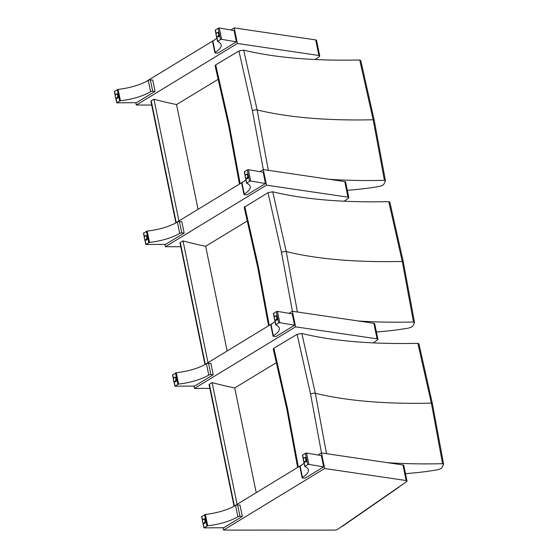 <?xml version="1.0" encoding="UTF-8"?>
<svg xmlns="http://www.w3.org/2000/svg" width="558" height="558" viewBox="0 0 558 558"><rect width="100%" height="100%" fill="white"/><g stroke="black" fill="none" stroke-linecap="round" stroke-linejoin="round"><path stroke-width="0.84" d="M402.946 464.954L406.14 480.529A3.048 0.956 -11.6 0 1 406.991 480.989L403.797 465.414A3.048 0.956 168.4 0 0 402.946 464.954L321.457 452.943L318.053 455.014M406.991 480.989A3.048 0.956 -11.6 0 1 406.524 481.666L337.618 529.382A3.048 0.956 -11.6 0 1 334.242 530.1L223.549 530.086L223.061 527.735M406.14 480.529L324.658 468.518L223.549 530.086M324.658 468.518L321.457 452.943M302.283 464.619L232.916 506.859M204.061 518.982A2.281 1.43 93.8 0 1 204.472 518.912A2.281 1.43 93.8 0 1 205.686 520.363A2.281 1.43 93.8 0 1 204.172 523.467A2.281 1.43 93.8 0 1 203.775 523.348M205.358 514.427A29.951 9.402 168.4 0 0 235.532 505.415A1.5 0.474 -11.6 0 1 237.617 504.941L239.989 505.102L242.311 516.429L223.765 527.722L203.963 527.882L207.681 525.755L205.358 514.427L201.633 516.555L202.484 520.705M237.617 504.941L239.947 516.269A1.5 0.474 168.4 0 0 237.854 516.743A29.951 9.402 -11.6 0 1 207.681 525.755M242.311 516.429L239.947 516.269M204.605 523.397A2.19 1.367 93.8 0 1 204.479 523.397L203.733 523.348A2.19 1.367 -86.2 0 0 205.191 520.363A2.19 1.367 -86.2 0 0 204.026 518.975A2.19 1.367 -86.2 0 0 202.84 519.84M202.68 522.337A2.19 1.367 -86.2 0 0 203.733 523.348C201.11 521.402 203.119 518.57 204.026 518.975L204.765 519.024A2.19 1.367 93.8 0 1 204.891 519.045M304.926 457.56A2.281 1.43 93.8 0 1 305.338 457.49A2.281 1.43 93.8 0 1 306.614 459.862A2.281 1.43 93.8 0 1 305.038 462.052A2.281 1.43 93.8 0 1 304.64 461.926M306.544 453.047L321.317 455.579L323.647 466.906L305.093 478.199L302.722 478.046A1.5 0.474 168.4 0 1 302.129 477.801A1.5 0.474 168.4 0 1 302.436 477.418A29.951 9.402 -11.6 0 0 308.393 469.899A29.951 9.402 -11.6 0 0 304.863 466.579L307.723 464.598L308.867 464.375L306.544 453.047L305.4 453.27L302.541 455.251M323.647 466.906L308.867 464.375M302.129 477.801L299.806 466.474A1.5 0.474 -11.6 0 1 300.113 466.09A29.951 9.402 168.4 0 0 304.068 463.077M303.545 460.915A2.19 1.367 -86.2 0 0 304.605 461.926A2.19 1.367 -86.2 0 0 306.112 459.834A2.19 1.367 -86.2 0 0 304.891 457.56L305.631 457.609A2.19 1.367 93.8 0 1 305.756 457.623M305.47 461.975A2.19 1.367 93.8 0 1 305.345 461.975L304.605 461.926L303.364 460.51C303.231 458.69 303.74 457.706 304.891 457.56A2.19 1.367 -86.2 0 0 303.712 458.418M373.86 323.27L377.062 338.846A3.048 0.956 -11.6 0 1 377.912 339.313L374.711 323.731A3.048 0.956 168.4 0 0 373.86 323.27L292.378 311.259L288.967 313.338M377.912 339.313A3.048 0.956 -11.6 0 1 377.445 339.982L373.225 342.905M377.062 338.846L295.573 326.842L194.463 388.403L209.864 388.41M295.573 326.842L292.378 311.259M273.204 322.936L203.83 365.176M194.463 388.403L193.982 386.052M174.982 377.299A2.281 1.43 93.8 0 1 175.393 377.229A2.281 1.43 93.8 0 1 176.607 378.68A2.281 1.43 93.8 0 1 175.093 381.791A2.281 1.43 93.8 0 1 174.689 381.665M176.272 372.744A29.951 9.402 168.4 0 0 206.446 363.732A1.5 0.474 -11.6 0 1 208.539 363.265L210.91 363.418L213.233 374.746L194.679 386.045L174.877 386.199L178.595 384.071L176.272 372.744L172.555 374.871L173.405 379.022M208.539 363.265L210.861 374.592A1.5 0.474 168.4 0 0 208.776 375.06A29.951 9.402 -11.6 0 1 178.595 384.071M213.233 374.746L210.861 374.592M175.519 381.714A2.19 1.367 93.8 0 1 175.393 381.714L174.654 381.665A2.19 1.367 -86.2 0 0 176.105 378.687A2.19 1.367 -86.2 0 0 174.94 377.299A2.19 1.367 -86.2 0 0 173.761 378.157M173.594 380.654A2.19 1.367 -86.2 0 0 174.654 381.665C172.031 379.719 174.033 376.887 174.94 377.299L175.679 377.348A2.19 1.367 93.8 0 1 175.812 377.361M275.847 315.877A2.281 1.43 93.8 0 1 276.259 315.807A2.281 1.43 93.8 0 1 277.535 318.186A2.281 1.43 93.8 0 1 275.959 320.369A2.281 1.43 93.8 0 1 275.561 320.25M277.459 311.364L292.239 313.896L294.561 325.223L276.008 336.523L273.636 336.362A1.5 0.474 168.4 0 1 273.05 336.118A1.5 0.474 168.4 0 1 273.357 335.735A29.951 9.402 -11.6 0 0 279.307 328.216A29.951 9.402 -11.6 0 0 275.778 324.896L278.644 322.915L279.788 322.691L277.459 311.364L276.315 311.587L273.455 313.568M294.561 325.223L279.788 322.691M273.05 336.118L270.721 324.791A1.5 0.474 -11.6 0 1 271.028 324.407A29.951 9.402 168.4 0 0 274.989 321.394M274.459 319.239A2.19 1.367 -86.2 0 0 275.519 320.243A2.19 1.367 -86.2 0 0 277.033 318.151A2.19 1.367 -86.2 0 0 275.805 315.877L276.545 315.926A2.19 1.367 93.8 0 1 276.677 315.94M276.391 320.292A2.19 1.367 93.8 0 1 276.259 320.292L275.519 320.243L274.285 318.827C274.152 317.007 274.662 316.023 275.805 315.877A2.19 1.367 -86.2 0 0 274.627 316.735M344.781 181.587L347.976 197.162A3.048 0.956 -11.6 0 1 348.827 197.63L345.632 182.054A3.048 0.956 168.4 0 0 344.781 181.587L263.292 169.583L259.889 171.655M348.827 197.63A3.048 0.956 -11.6 0 1 348.359 198.306L344.147 201.222M347.976 197.162L266.487 185.158L165.377 246.727L180.778 246.727M266.487 185.158L263.292 169.583M244.118 181.252L174.752 223.493M165.377 246.727L164.896 244.369M145.896 235.615A2.281 1.43 93.8 0 1 146.308 235.553A2.281 1.43 93.8 0 1 147.521 236.997A2.281 1.43 93.8 0 1 146.008 240.107A2.281 1.43 93.8 0 1 145.61 239.989M147.186 231.068A29.951 9.402 168.4 0 0 177.367 222.056A1.5 0.474 -11.6 0 1 179.453 221.582L181.824 221.735L184.147 233.063L165.593 244.362L145.798 244.523L149.516 242.395L147.186 231.068L143.469 233.188L144.32 237.338M179.453 221.582L181.775 232.909A1.5 0.474 168.4 0 0 179.69 233.384A29.951 9.402 -11.6 0 1 149.516 242.395M184.147 233.063L181.775 232.909M146.44 240.031A2.19 1.367 93.8 0 1 146.308 240.031L145.568 239.982A2.19 1.367 -86.2 0 0 147.019 237.004A2.19 1.367 -86.2 0 0 145.854 235.615A2.19 1.367 -86.2 0 0 144.675 236.473M144.508 238.977A2.19 1.367 -86.2 0 0 145.568 239.982C142.946 238.036 144.954 235.211 145.854 235.615L146.601 235.664A2.19 1.367 93.8 0 1 146.726 235.678M246.762 174.194A2.281 1.43 93.8 0 1 247.173 174.131A2.281 1.43 93.8 0 1 248.45 176.502A2.281 1.43 93.8 0 1 246.873 178.686A2.281 1.43 93.8 0 1 246.476 178.567M248.38 169.681L263.153 172.213L265.482 183.54L246.929 194.84L244.557 194.679A1.5 0.474 168.4 0 1 243.965 194.435A1.5 0.474 168.4 0 1 244.271 194.051A29.951 9.402 -11.6 0 0 250.221 186.539A29.951 9.402 -11.6 0 0 246.699 183.219L249.559 181.238L250.702 181.008L248.38 169.681L247.236 169.911L244.369 171.892M265.482 183.54L250.702 181.008M243.965 194.435L241.642 183.108A1.5 0.474 -11.6 0 1 241.949 182.724A29.951 9.402 168.4 0 0 245.904 179.711M245.381 177.556A2.19 1.367 -86.2 0 0 246.441 178.56A2.19 1.367 -86.2 0 0 247.947 176.468A2.19 1.367 -86.2 0 0 246.727 174.194L247.466 174.242A2.19 1.367 93.8 0 1 247.592 174.263M247.306 178.609A2.19 1.367 93.8 0 1 247.18 178.609L246.441 178.56L245.199 177.144C245.067 175.324 245.576 174.34 246.727 174.194A2.19 1.367 -86.2 0 0 245.541 175.059M315.695 39.911L318.89 55.486A3.048 0.956 -11.6 0 1 319.741 55.946L316.546 40.371A3.048 0.956 168.4 0 0 315.695 39.911L234.207 27.9L230.803 29.972M319.741 55.946A3.048 0.956 -11.6 0 1 319.281 56.623L315.061 59.539M318.89 55.486L237.408 43.475L136.298 105.043L151.699 105.043M237.408 43.475L234.207 27.9M215.039 39.576L145.666 81.817M136.298 105.043L135.81 102.693M116.81 93.932A2.281 1.43 93.8 0 1 117.222 93.87A2.281 1.43 93.8 0 1 118.436 95.313A2.281 1.43 93.8 0 1 116.922 98.424A2.281 1.43 93.8 0 1 116.524 98.306M118.108 89.385A29.951 9.402 168.4 0 0 148.282 80.373A1.5 0.474 -11.6 0 1 150.367 79.899L152.739 80.059L155.068 91.386L136.515 102.679L116.713 102.839L120.43 100.712L118.108 89.385L114.39 91.512L115.241 95.655M150.367 79.899L152.697 91.226A1.5 0.474 168.4 0 0 150.604 91.7A29.951 9.402 -11.6 0 1 120.43 100.712M155.068 91.386L152.697 91.226M117.354 98.347A2.19 1.367 93.8 0 1 117.229 98.347L116.489 98.299A2.19 1.367 -86.2 0 0 117.94 95.32A2.19 1.367 -86.2 0 0 116.775 93.932A2.19 1.367 -86.2 0 0 115.59 94.797M115.429 97.294A2.19 1.367 -86.2 0 0 116.489 98.299C113.86 96.36 115.869 93.528 116.775 93.932L117.515 93.981A2.19 1.367 93.8 0 1 117.64 94.002M217.683 32.517A2.281 1.43 93.8 0 1 218.094 32.448A2.281 1.43 93.8 0 1 219.364 34.819A2.281 1.43 93.8 0 1 217.794 37.002A2.281 1.43 93.8 0 1 217.39 36.884M219.294 27.998L234.074 30.53L236.397 41.864L217.843 53.156L215.472 53.003A1.5 0.474 168.4 0 1 214.886 52.759A1.5 0.474 168.4 0 1 215.193 52.375A29.951 9.402 -11.6 0 0 221.142 44.856A29.951 9.402 -11.6 0 0 217.613 41.536L220.473 39.555L221.617 39.325L219.294 27.998L218.15 28.228L215.29 30.209M236.397 41.864L221.617 39.325M214.886 52.759L212.556 41.425A1.5 0.474 -11.6 0 1 212.863 41.048A29.951 9.402 168.4 0 0 216.825 38.028M216.295 35.872A2.19 1.367 -86.2 0 0 217.355 36.884A2.19 1.367 -86.2 0 0 218.862 34.784A2.19 1.367 -86.2 0 0 217.641 32.51L218.38 32.559A2.19 1.367 93.8 0 1 218.513 32.58M218.227 36.933A2.19 1.367 93.8 0 1 218.094 36.933L217.355 36.884L216.12 35.461C215.988 33.647 216.49 32.664 217.641 32.51A2.19 1.367 -86.2 0 0 216.462 33.375M399.256 486.702A3.808 1.193 -11.6 0 1 398.684 487.35L342.87 525.999A3.808 1.193 -11.6 0 1 341.587 526.633M273.253 349.05L273.88 348.248L297.086 334.34L301.829 333.475C333.042 341.077 371.726 344.37 417.872 343.337L431.348 403.134L442.578 463.698C423.041 464.158 404.648 463.817 387.392 462.659M405.492 473.686L409.753 473.296A289.846 91.01 -11.6 0 1 414.699 472.835A60.934 19.132 168.4 0 0 418.214 472.486A256.366 80.498 168.4 0 0 426.249 471.552L437.207 469.885L440.123 468.971A10.581 3.32 168.4 0 0 441.106 468.441L442.027 467.604L443.61 464.214L442.578 463.698M326.535 453.835L315.319 393.278L301.829 333.475M417.872 343.337L418.905 343.861M256.227 492.665L234.73 387.943L276.531 362.56M237.094 504.313L212.103 382.579A479.664 150.611 168.4 0 0 234.73 387.943M234.039 506.176L209.083 384.608A1.521 0.481 -11.6 0 1 209.389 384.225L212.103 382.579M269.242 325.349L258.319 266.354A3.048 0.956 -11.6 0 0 257.691 267.136A3.048 0.956 -11.6 0 1 257.691 267.136L244.167 207.36L268.007 192.656L272.743 191.799C303.964 199.401 342.647 202.687 388.786 201.654L402.262 261.451L413.492 322.015C393.955 322.475 375.562 322.133 358.313 320.983M376.413 332.01L380.668 331.612A289.846 91.01 -11.6 0 1 385.62 331.159A60.934 19.132 168.4 0 0 389.128 330.803A256.366 80.498 168.4 0 0 397.163 329.869L408.121 328.202L411.044 327.288A10.581 3.32 168.4 0 0 412.02 326.758L412.941 325.921L414.524 322.538L413.492 322.015M297.449 312.152L286.233 251.595L272.743 191.799M388.786 201.654L389.819 202.177M227.148 350.982L205.651 246.259L247.445 220.877M208.008 362.637L183.017 240.896A479.664 150.611 168.4 0 0 205.651 246.259M204.953 364.493L179.997 242.925A1.521 0.481 -11.6 0 1 180.304 242.542L183.017 240.896M215.088 65.691L215.709 64.881L238.922 50.973L243.658 50.115C274.878 57.718 313.561 61.003 359.708 59.978L373.176 119.775L384.413 180.332C364.876 180.792 346.476 180.45 329.227 179.299M347.327 190.327L351.589 189.936A289.846 91.01 -11.6 0 1 356.534 189.476A60.934 19.132 168.4 0 0 360.043 189.127A256.366 80.498 168.4 0 0 368.085 188.192L379.035 186.518L381.958 185.605A10.581 3.32 168.4 0 0 382.934 185.082L383.855 184.238L385.439 180.855L384.413 180.332M268.37 170.469L257.147 109.912L243.658 50.115M359.708 59.978L360.733 60.501M198.062 209.299L176.565 104.576L218.366 79.201M178.923 220.954L153.938 99.212A479.664 150.611 168.4 0 0 176.565 104.576M175.868 222.816L150.918 101.249A1.521 0.481 -11.6 0 1 151.225 100.858L153.938 99.212M204.591 514.657L206.913 525.985M204.116 527.687L203.182 523.132M202.596 520.279L201.787 516.359M235.532 505.415L237.854 516.743M204.925 520.426A2.002 1.249 93.8 0 1 203.468 523.125A2.002 1.249 93.8 0 1 202.805 519.903A2.002 1.249 93.8 0 1 204.925 520.426M304.926 466.307L303.971 461.654M303.426 458.983L302.603 454.972M305.4 453.27L307.723 464.598M302.436 477.418L300.113 466.09M303.406 460.462A2.002 1.249 93.8 0 1 304.87 457.755A2.002 1.249 93.8 0 1 305.526 460.978A2.002 1.249 93.8 0 1 303.406 460.462M175.505 372.974L177.828 384.302M175.031 386.01L174.096 381.456M173.51 378.596L172.708 374.683M206.446 363.732L208.776 375.06M175.847 378.743A2.002 1.249 93.8 0 1 174.382 381.449A2.002 1.249 93.8 0 1 173.719 378.226A2.002 1.249 93.8 0 1 175.847 378.743M275.84 324.623L274.892 319.971M274.341 317.3L273.518 313.296M276.315 311.587L278.644 322.915M273.357 335.735L271.028 324.407M274.32 318.778A2.002 1.249 93.8 0 1 275.785 316.072A2.002 1.249 93.8 0 1 276.447 319.295A2.002 1.249 93.8 0 1 274.32 318.778M146.419 231.298L148.749 242.625M145.945 244.327L145.01 239.773M144.424 236.913L143.622 233M177.367 222.056L179.69 233.384M146.761 237.059A2.002 1.249 93.8 0 1 145.296 239.766A2.002 1.249 93.8 0 1 144.641 236.543A2.002 1.249 93.8 0 1 146.761 237.059M246.762 182.94L245.806 178.295M245.255 175.617L244.439 171.613M247.236 169.911L249.559 181.238M244.271 194.051L241.949 182.724M245.241 177.095A2.002 1.249 93.8 0 1 246.699 174.396A2.002 1.249 93.8 0 1 247.361 177.618A2.002 1.249 93.8 0 1 245.241 177.095M117.34 89.615L119.663 100.942M116.866 102.644L115.931 98.089M115.346 95.237L114.536 91.317M148.282 80.373L150.604 91.7M117.682 95.383A2.002 1.249 93.8 0 1 116.217 98.082A2.002 1.249 93.8 0 1 115.555 94.86A2.002 1.249 93.8 0 1 117.682 95.383M217.676 41.257L216.72 36.612M216.176 33.933L215.353 29.93M218.15 28.228L220.473 39.555M215.193 52.375L212.863 41.048M216.155 35.419A2.002 1.249 93.8 0 1 217.62 32.713A2.002 1.249 93.8 0 1 218.283 35.935A2.002 1.249 93.8 0 1 216.155 35.419M286.777 408.833A3.048 0.956 -11.6 0 1 286.77 408.819A3.048 0.956 -11.6 0 1 287.405 408.038L273.88 348.248M298.321 467.032L287.405 408.038M297.086 334.34L310.576 394.136L321.506 452.95M310.576 394.136A3.048 0.956 -11.6 0 1 315.319 393.278C346.539 400.874 385.215 404.159 431.348 403.134L432.373 403.657M234.381 505.966L209.389 384.225M258.319 266.354L244.795 206.565M268.007 192.656L281.497 252.453L292.42 311.266M281.497 252.453A3.048 0.956 -11.6 0 1 286.233 251.595C317.453 259.198 356.13 262.483 402.262 261.451L403.295 261.974M205.295 364.283L180.304 242.542M228.613 125.466A3.048 0.956 -11.6 0 1 228.606 125.452A3.048 0.956 -11.6 0 1 229.24 124.678L215.709 64.881M240.156 183.666L229.24 124.678M238.922 50.973L252.411 110.77L263.334 169.59M252.411 110.77A3.048 0.956 -11.6 0 1 257.147 109.912C288.374 117.515 327.051 120.8 373.176 119.775L374.209 120.298M176.216 222.607L151.225 100.858M202.938 522.909L203.963 527.882M302.45 455.168L303.329 459.457M303.719 461.375L304.773 466.495M173.859 381.226L174.877 386.199M273.364 313.484L274.243 317.774M274.641 319.692L275.694 324.812M144.773 239.542L145.798 244.523M244.285 171.808L245.164 176.091M245.555 178.009L246.608 183.136M115.687 97.859L116.713 102.839M215.2 30.125L216.079 34.415M216.476 36.333L217.522 41.452M297.63 467.451L286.77 408.819L273.246 349.036M443.61 464.123L432.373 403.553L418.898 343.742M257.691 267.136L268.551 325.767M414.524 322.44L403.295 261.869L389.819 202.066M239.466 184.091L228.606 125.452L215.081 65.677M385.445 180.757L374.209 120.193L360.733 60.383"/></g></svg>

